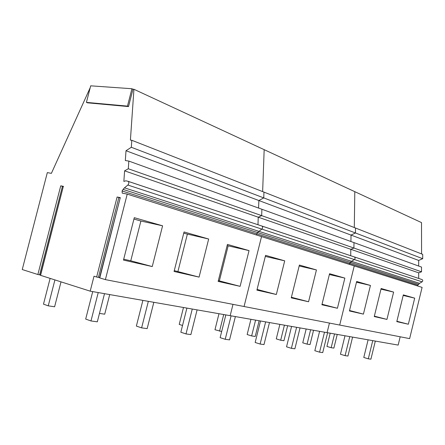 <?xml version="1.0" encoding="UTF-8"?>
<svg xmlns="http://www.w3.org/2000/svg" width="445" height="445" viewBox="0 0 445 445"><rect width="100%" height="100%" fill="white"/><g stroke="black" fill="none" stroke-linecap="round" stroke-linejoin="round"><path stroke-width="0.67" d="M92.716 291.608L85.685 319.082L90.975 320.956L97.322 321.818L104.508 293.672M90.975 320.956L98.228 292.571M142.889 300.392L136.37 326.079L141.61 327.87L147.156 328.627L153.825 302.305M141.61 327.87L148.335 301.343M186.906 308.096L180.831 332.215L185.999 333.928L190.877 334.596L197.096 309.881M185.999 333.928L192.262 309.036M225.838 314.915L220.142 337.644L225.22 339.285L229.553 339.874L235.377 316.584M225.22 339.285L231.089 315.833M260.509 320.984L255.157 342.478L260.125 344.052L263.996 344.58L269.475 322.553M260.125 344.052L265.643 321.885M291.586 326.424L286.536 346.805L291.397 348.324L294.879 348.797L300.047 327.909M291.397 348.324L296.604 327.303M319.605 331.33L314.826 350.71L319.571 352.167L322.72 352.596L327.609 332.732M319.571 352.167L324.5 332.187M344.992 335.775L340.453 354.248L345.086 355.65L347.945 356.045L352.59 337.11M345.086 355.65L349.764 336.615M368.104 339.824L363.782 357.469L368.304 358.82L370.907 359.176L375.33 341.087M368.304 358.82L372.749 340.636M50.118 278.409L43.488 304.152L48.249 305.837L54.607 306.777L61.01 281.874M54.913 279.938L48.249 305.837M99.469 313.414L104.714 314.192L109.715 294.584M183.485 307.501L179.224 324.399L182.528 325.473M218.985 313.714L214.968 329.734L221.682 331.503M223.713 314.543L219.546 331.186M250.947 319.31L247.147 334.534L251.642 335.936L255.224 336.464L259.14 320.745M255.586 320.122L251.642 335.936M279.872 324.377L276.273 338.879L280.678 340.23L283.927 340.709L287.642 325.734M284.416 325.173L280.678 340.23M306.177 328.983L302.756 342.828L307.072 344.135L310.031 344.575L313.558 330.273M310.621 329.762L307.072 344.135M330.201 333.188L326.942 346.438L331.163 347.701L333.872 348.101L337.238 334.418M334.545 333.95L331.163 347.701M40.567 275.372L63.34 186.366L40.406 275.283L90.196 291.164L94.017 276.223L96.643 277.007L117.107 197.002L120.289 197.636L99.535 277.841L105.387 279.621L127.226 194.115L122.219 193.108L122.097 190.972L123.093 189.403L257.494 232.535L256.376 234.971L257.494 232.535L261.816 229.108C262.85 228.018 262.917 227.011 262.01 226.088L261.488 225.91M417.694 285.996L417.849 285.134L349.659 263.423L349.464 264.413L349.659 263.423L351.55 261.326L124.472 187.823L123.093 189.403M124.472 187.823L127.865 185.042C129.028 183.668 129.139 182.45 128.216 181.376L125.957 180.798L123.855 181.393L124.6 170.835L128.305 168.766L128.839 161.079L125.323 160.534L126.013 150.721L131.325 147.278L131.809 140.286L130.407 140.103L133.934 89.284L132.972 89.217L128.522 106.578L87.476 102.823L86.419 102.383L127.47 106.121L128.522 106.578M90.213 87.665L51.386 173.355L47.326 172.604L22.25 269.542L37.864 274.509L60.748 185.826L63.524 186.377M90.196 291.164L230.171 315.672L232.996 304.363L230.171 315.672L327.086 332.643L329.445 323.064L327.086 332.643L398.164 345.086L400.183 336.782M39.633 274.749L40.495 274.932M39.549 274.838L37.864 274.509M105.387 279.621L244.06 306.51L261.532 236.601L422.094 287.387L409.634 338.617L339.696 325.056L354.242 265.926L339.696 325.056L244.06 306.51L261.532 236.601L127.226 194.115M98.456 277.285L99.608 277.552M118.854 197.502L98.423 277.407L96.643 277.007M118.86 197.485L117.107 197.002M118.826 197.613L119.966 197.919M162.592 225.804L152.246 266.561L123.482 260.086L134.29 217.683L162.592 225.804L140.893 221.026L130.763 260.792L123.71 259.196M199.082 277.107L208.672 239.026L184.058 231.962L174.062 271.472L199.082 277.107L174.273 270.643M240.105 286.346L249.044 250.613L227.434 244.411L218.145 281.401L240.105 286.346L218.339 280.623M124.6 170.835L258.25 217.193L257.966 224.736L258.25 217.193L261.66 215.63L261.894 209.267L421.515 267.078L421.526 271.812L418.695 272.841L418.706 278.442M128.305 168.766L261.66 215.63L261.894 209.267L128.839 161.079M126.013 150.721L258.873 200.528L258.589 208.071L258.873 200.528L263.746 197.908L263.952 192.112L422.705 254.373L422.717 258.69L418.684 260.442L418.689 266.054M131.325 147.278L263.746 197.908L263.952 192.112L131.809 140.286M133.934 89.284L264.169 149.659L262.639 191.595L264.169 149.659L421.515 222.6L421.576 253.934M86.419 102.383L90.691 85.824L131.926 88.733L127.47 106.121M132.972 89.217L131.926 88.733M62.395 186.305L60.748 185.826M62.428 186.399L63.273 186.633M152.246 266.561L130.763 260.792M140.893 221.026L133.945 219.046M208.672 239.026L183.735 233.23M187.339 234.259L177.933 271.472M249.044 250.613L227.134 245.595M228.152 245.885L219.374 280.856M127.865 185.042L261.816 229.108L257.494 232.535L350.443 262.366L349.659 263.423L122.097 190.972M417.849 285.134L419.557 283.337L351.55 261.326L354.342 259.546C355.271 258.645 355.31 257.788 354.459 256.976L354.192 256.871L354.459 256.976C355.31 257.788 355.271 258.645 354.342 259.546L261.816 229.108C262.85 228.018 262.917 227.011 262.01 226.088L128.088 181.31M418.695 272.841L350.805 249.295L353.909 248.049L350.805 249.295L350.71 255.725L350.805 249.295L258.25 217.193L261.66 215.63L353.909 248.049L353.986 242.62L353.909 248.049L421.526 271.812M418.684 260.442L351.022 235.077L355.449 232.974L351.022 235.077L350.921 241.513L351.022 235.077L258.873 200.528L263.746 197.908L355.449 232.974L355.516 228.024L355.449 232.974L422.717 258.69M354.298 227.545L354.804 191.673L354.298 227.545M284.705 260.842L276.334 294.501L256.91 290.129L265.582 255.358L284.705 260.842L265.32 256.42M308.569 301.76L316.44 269.948L299.396 265.059L291.258 297.861L308.569 301.76L291.403 297.266M337.427 308.257L344.853 278.103L329.567 273.714L321.902 304.764L337.427 308.257L322.035 304.241M276.334 294.501L257.082 289.434M316.44 269.948L299.168 265.977M344.853 278.103L329.372 274.521M354.342 256.921L422.16 279.599C422.956 280.317 422.934 281.068 422.088 281.835L354.342 259.546L351.55 261.326L350.443 262.366L418.556 284.227M261.888 226.021L353.97 256.815M419.557 283.337L422.088 281.835M370.446 285.445L363.415 314.114L349.42 310.96L356.662 281.49L370.446 285.445L356.49 282.197M386.944 319.41L393.619 292.092L381.126 288.51L374.256 316.556L386.944 319.41L374.356 316.145M408.343 324.227L414.695 298.144L403.32 294.879L396.795 321.629L408.343 324.227L396.884 321.262M363.415 314.114L349.531 310.499M393.619 292.092L380.97 289.139M414.695 298.144L403.181 295.441M99.758 277.941L120.289 197.636M122.575 193.219L122.219 193.108M422.16 279.599L128.216 181.376M62.456 186.294L39.599 274.888"/></g></svg>
